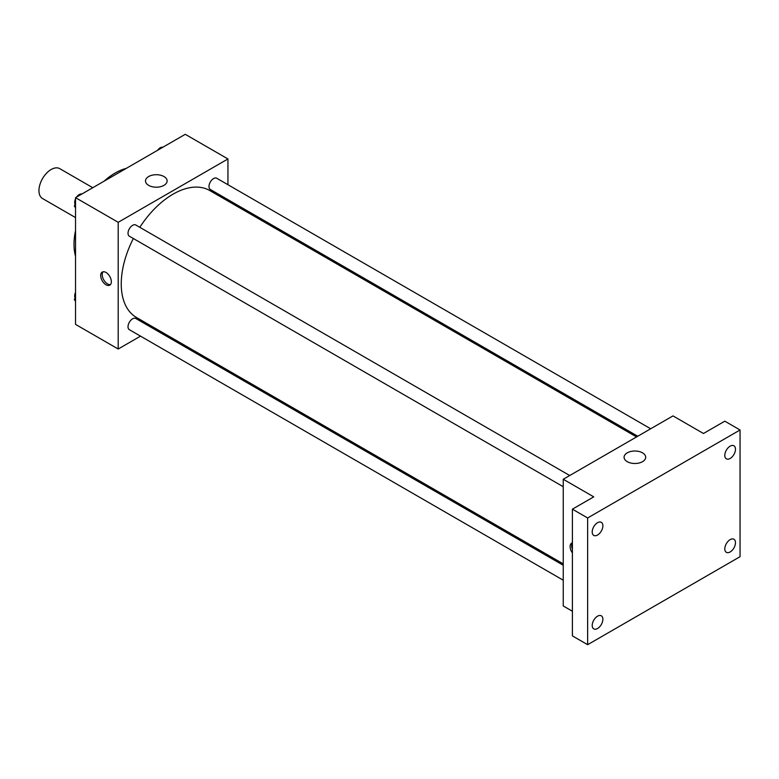 <?xml version="1.0" encoding="UTF-8"?>
<svg xmlns="http://www.w3.org/2000/svg" width="779" height="779" viewBox="0 0 779 779"><rect width="100%" height="100%" fill="white"/><g stroke="black" fill="none" stroke-linecap="round" stroke-linejoin="round"><path stroke-width="1.17" d="M92.769 187.72L59.769 168.663A17.245 9.952 120 0 0 46.477 173.279A17.245 9.952 120 0 0 38.95 190.631A17.245 9.952 120 0 0 42.524 198.528L75.534 217.584M75.534 256.242A58.201 33.604 -60 0 1 75.534 230.613M104.065 181.195A58.201 33.604 -60 0 1 126.256 168.391M140.512 336.138L118.204 349.021L75.534 324.385L75.534 197.671L185.266 134.309L227.945 158.955L227.945 184.711M154.661 327.978L153.444 328.68M133.345 238.51A73.284 42.309 120 0 0 121.251 283.907A73.284 42.309 120 0 0 136.432 317.452L563.246 563.879M636.54 436.941L209.717 190.524A73.284 42.309 120 0 0 139.811 227.312M227.945 199.648L227.945 201.04M118.204 349.021L118.204 222.307L227.945 158.955M650.679 428.781L216.786 178.274A6.466 3.729 120 0 0 211.8 180.007A6.466 3.729 120 0 0 208.986 186.512A6.466 3.729 120 0 0 210.32 189.472L637.748 436.24M563.246 565.272L135.828 318.504A6.466 3.729 120 0 0 130.843 320.237A6.466 3.729 120 0 0 128.019 326.742A6.466 3.729 120 0 0 129.363 329.702L563.246 580.209M563.246 486.719L129.363 236.212A6.466 3.729 -60 0 1 129.363 228.753A6.466 3.729 -60 0 1 135.828 225.014L569.722 475.521M118.204 222.307L75.534 197.671M148.662 185.363A10.809 6.242 180 0 1 145.498 180.952A10.809 6.242 180 0 1 156.306 174.71A10.809 6.242 180 0 1 167.125 180.952A10.809 6.242 180 0 1 160.445 186.717A10.809 6.242 180 0 1 148.662 185.363M111.348 281.706A7.547 4.353 60 0 1 109.781 285.163A7.547 4.353 60 0 1 102.244 280.8A7.547 4.353 60 0 1 102.244 272.095A7.547 4.353 60 0 1 108.057 274.111A7.547 4.353 60 0 1 111.348 281.706M110.472 284.578A7.547 4.353 60 0 1 103.773 279.914A7.547 4.353 60 0 1 103.091 271.783M572.399 611.252L563.246 605.965L563.246 479.251L672.988 415.898L703.466 433.494L724.811 421.176L740.05 429.979L740.05 556.693L587.639 644.691L572.399 635.888L572.399 509.174L593.734 496.856L563.246 479.251M587.639 644.691L587.639 517.967L572.399 509.174M587.639 517.967L740.05 429.979M627.241 461.665A10.809 6.242 180 0 1 624.076 457.254A10.809 6.242 180 0 1 634.885 451.012A10.809 6.242 180 0 1 645.694 457.254A10.809 6.242 180 0 1 639.023 463.018A10.809 6.242 180 0 1 627.241 461.665M572.399 552.944A7.547 4.353 60 0 1 571.669 543.119A7.547 4.353 60 0 1 572.399 542.836M572.399 549.263A7.547 4.353 60 0 1 572.399 542.963M730.147 458.471A7.547 4.353 -60 0 1 726.369 458.841A7.547 4.353 -60 0 1 725.21 452.794A7.547 4.353 -60 0 1 730.147 446.153A7.547 4.353 -60 0 1 733.915 445.773A7.547 4.353 -60 0 1 735.074 451.82A7.547 4.353 -60 0 1 730.147 458.471M597.542 535.027A7.547 4.353 -60 0 1 593.773 535.397A7.547 4.353 -60 0 1 592.615 529.35A7.547 4.353 -60 0 1 597.542 522.709A7.547 4.353 -60 0 1 601.32 522.329A7.547 4.353 -60 0 1 602.469 528.376A7.547 4.353 -60 0 1 597.542 535.027M597.542 628.517A7.547 4.353 -60 0 1 593.773 628.887A7.547 4.353 -60 0 1 592.615 622.84A7.547 4.353 -60 0 1 597.542 616.189A7.547 4.353 -60 0 1 601.32 615.819A7.547 4.353 -60 0 1 602.469 621.866A7.547 4.353 -60 0 1 597.542 628.517M730.147 551.96A7.547 4.353 -60 0 1 726.369 552.33A7.547 4.353 -60 0 1 725.21 546.283A7.547 4.353 -60 0 1 730.147 539.633A7.547 4.353 -60 0 1 733.915 539.263A7.547 4.353 -60 0 1 735.074 545.31A7.547 4.353 -60 0 1 730.147 551.96M75.534 207.789L74.375 206.153L75.534 203.183M78.28 196.084L86.352 191.42M75.534 206.815L74.375 206.153M75.534 198.888A6.466 3.729 120 0 0 74.677 202.462A6.466 3.729 120 0 0 75.066 204.371M81.776 193.961A6.466 3.729 120 0 0 76.585 197.058M159.247 149.334L167.31 144.68M162.733 147.212A6.466 3.729 120 0 0 157.553 150.318M75.534 301.278L74.375 299.633L75.534 296.663M75.534 300.304L74.375 299.633M75.534 292.378A6.466 3.729 120 0 0 74.677 295.942A6.466 3.729 120 0 0 75.066 297.86"/></g></svg>
